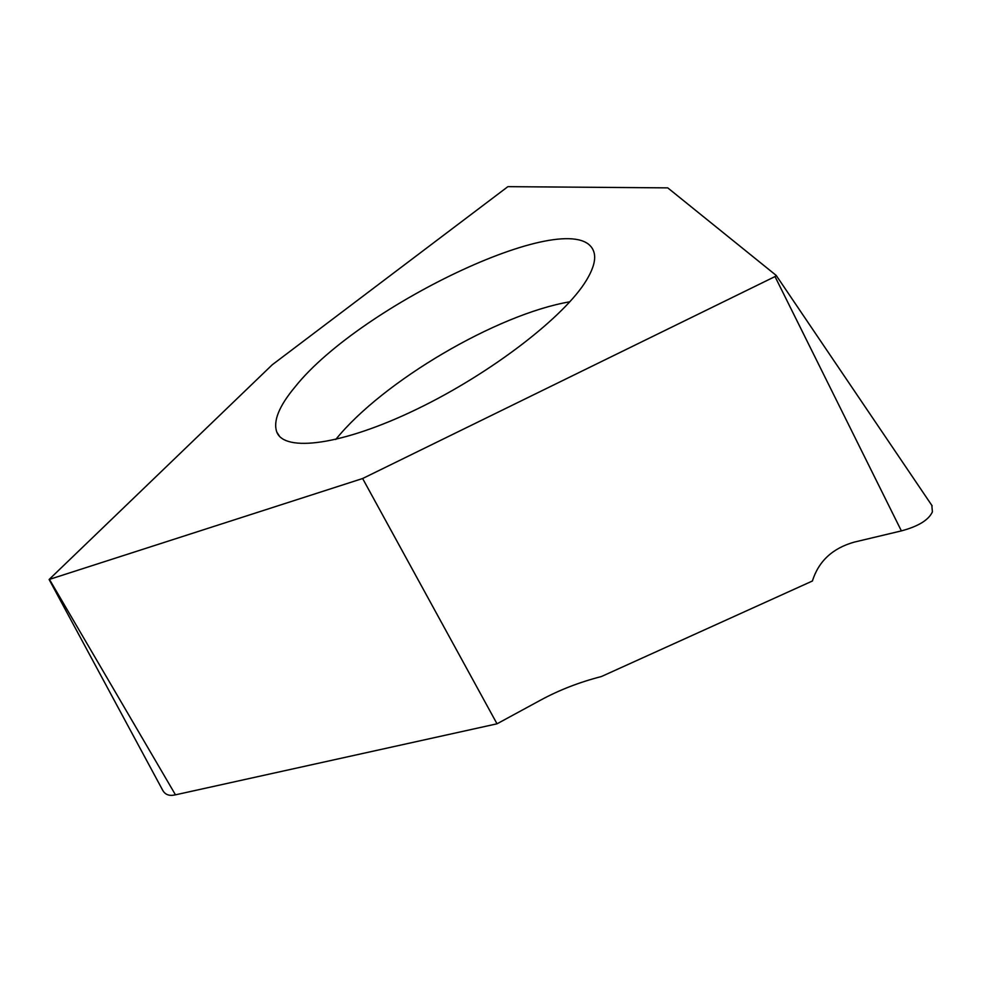 <?xml version="1.0" encoding="UTF-8"?>
<svg xmlns="http://www.w3.org/2000/svg" width="982" height="982" viewBox="0 0 982 982"><rect width="100%" height="100%" fill="white"/><g stroke="black" fill="none" stroke-linecap="round" stroke-linejoin="round"><path stroke-width="1.47" d="M295.128 386.834C279.048 406.082 272.935 421.155 276.801 432.068C284.51 452.555 342.252 445.263 416.761 409.212C491.196 373.344 564.797 316.388 586.389 280.336C593.828 268.037 596.258 258.364 593.656 251.331C576.115 202.66 360.676 304.408 295.128 386.834M362.628 478.516L49.112 579.49L272.26 364.764L507.903 186.654L667.748 187.869L776.197 275.414L775.019 276.568L901.378 530.894L854.254 542.113C832.601 548.214 818.644 561.176 812.384 581.013L601.377 676.549C579.564 682.146 559.409 689.953 540.898 699.97L497.015 723.808L362.628 478.516L775.019 276.568M901.378 530.894C918.317 526.364 928.665 520.018 932.409 511.855L931.808 505.251M49.53 579.515L175.471 794.831L172.55 795.31C167.959 795.69 164.657 793.972 162.644 790.154L49.112 579.49M175.471 794.831L497.015 723.808M569.855 301.793C497.223 314.13 382.698 381.274 335.758 439.482M279.428 436.168L276.801 432.068M776.197 275.414L932.139 505.84"/></g></svg>
